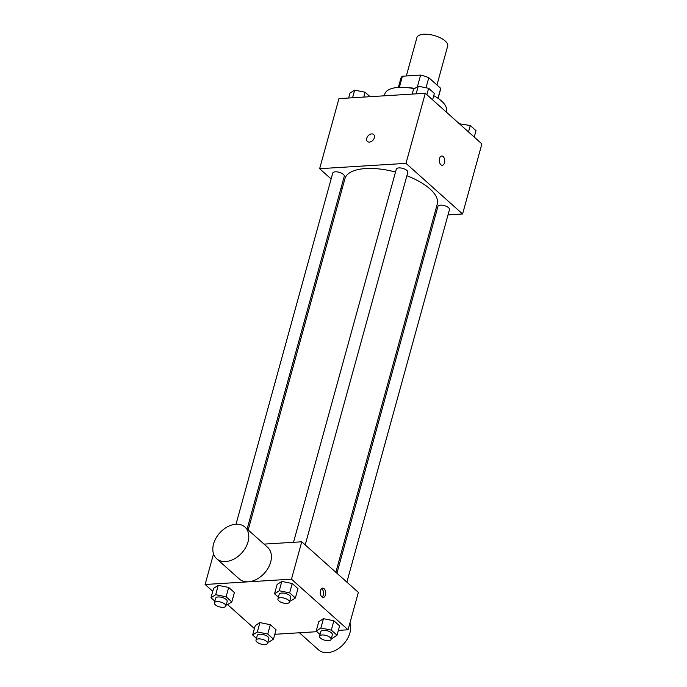 <?xml version="1.0" encoding="UTF-8"?>
<svg xmlns="http://www.w3.org/2000/svg" width="687" height="687" viewBox="0 0 687 687"><rect width="100%" height="100%" fill="white"/><g stroke="black" fill="none" stroke-linecap="round" stroke-linejoin="round"><path stroke-width="1.03" d="M436.958 84.999L447.675 46.072A15.964 6.587 -164.6 0 0 434.038 35.484A15.964 6.587 -164.6 0 0 416.906 37.596L406.335 75.974M399.362 87.343L402.427 76.223A20.601 8.502 -164.6 0 0 400.847 78.412L398.374 87.404M402.427 76.223L420.599 75.098A20.601 8.502 -164.6 0 1 428.791 77.691L440.702 88.348A20.601 8.502 -164.6 0 1 440.573 89.353L438.091 98.344M437.971 98.25L440.702 88.348M426.009 87.781L428.791 77.691M408.267 87.73A21.28 8.785 15.4 0 1 414.785 88.425M417.395 86.751L420.599 75.098M446.103 111.904L446.335 111.045A31.92 13.173 -164.6 0 0 433.737 95.673M414.321 88.726A31.92 13.173 -164.6 0 0 384.789 94.093L384.316 95.811M331.125 178.964L319.644 168.693L338.949 98.61L425.296 93.286L481.888 143.909L462.583 213.983L448.027 214.885M319.644 168.693L405.991 163.369L425.296 93.286M405.991 163.369L462.583 213.983M441.724 156.001A4.654 2.714 -93.5 0 1 444.214 158.199A4.654 2.714 -93.5 0 1 444.48 162.862A4.654 2.714 -93.5 0 1 442.299 165.292A4.654 2.714 -93.5 0 1 439.302 160.81A4.654 2.714 -93.5 0 1 441.724 156.001A4.654 2.714 -93.5 0 1 444.214 158.19A4.654 2.714 -93.5 0 1 444.489 162.862A4.654 2.714 -93.5 0 1 442.291 165.292M335.849 572.28L437.276 204.048A47.884 19.76 -164.6 0 0 406.893 175.743M395.506 172.051A47.884 19.76 -164.6 0 0 344.951 178.62L248.179 529.943M342.143 188.813L341.078 187.86M435.403 215.658L434.055 215.744M247.114 528.99L344.273 176.258A5.977 2.465 -164.6 0 0 339.163 172.291A5.977 2.465 -164.6 0 0 332.748 173.081L236.019 524.233M305.217 544.877L407.829 172.343A5.977 2.465 -164.6 0 0 402.719 168.375A5.977 2.465 -164.6 0 0 396.305 169.165L293.521 542.292M346.866 582.129L449.478 209.595A5.977 2.465 -164.6 0 0 444.369 205.628A5.977 2.465 -164.6 0 0 437.945 206.418L336.913 573.233M367.442 141.47A4.654 3.263 131.8 0 1 367.287 136.979A4.654 3.263 131.8 0 1 371.667 133.913A4.654 3.263 131.8 0 1 373.642 134.523A4.654 3.263 131.8 0 1 372.972 140.174A4.654 3.263 131.8 0 1 367.433 141.47A4.654 3.263 131.8 0 1 367.279 136.979A4.654 3.263 131.8 0 1 371.667 133.905A4.654 3.263 131.8 0 1 373.642 134.532M264.023 544.113L301.756 541.785L358.348 592.409L348.051 629.781L338.365 630.374M212.755 591.318L205.112 584.482L291.468 579.167L301.756 541.785M291.468 579.167L348.051 629.781M325.449 595.002A4.654 2.714 -93.5 0 1 323.259 597.441A4.654 2.714 -93.5 0 1 320.271 592.958A4.654 2.714 -93.5 0 1 322.692 588.149A4.654 2.714 -93.5 0 1 325.183 590.339A4.654 2.714 -93.5 0 1 325.449 595.002M214.833 601.151L210.995 597.716L213.571 588.373L218.268 585.35L228.677 587.445L234.396 592.555L228.677 587.445L218.268 585.35L215.692 594.693L226.109 596.788L231.82 601.898L227.131 604.921L226.255 604.749M320.039 634.487L316.2 631.052L318.768 621.709L323.465 618.686L333.882 620.782L339.601 625.891L333.882 620.782L323.465 618.686L320.898 628.03L331.306 630.125L337.025 635.235L332.328 638.257L331.452 638.086M254.405 628.571L227.612 604.612M316.922 631.697L274.809 634.29M278.39 597.235L274.551 593.8L277.119 584.457L281.816 581.434L292.233 583.521L297.952 588.639L292.233 583.521L281.816 581.434L279.248 590.777L289.656 592.864L295.376 597.982L290.678 601.005L289.802 600.833M256.483 638.403L252.644 634.968L255.22 625.625L259.918 622.602L270.326 624.698L276.045 629.807L270.326 624.698L259.918 622.602L257.342 631.946L267.758 634.041L273.469 639.15L268.772 642.173L267.904 642.002M205.112 584.482L213.537 553.902M244.958 527.058L267.595 547.307A21.237 14.882 131.8 0 1 264.529 573.052A21.237 14.882 131.8 0 1 239.282 578.969L216.645 558.72A21.237 14.882 131.8 0 1 215.941 538.239A21.237 14.882 131.8 0 1 235.942 524.241A21.237 14.882 131.8 0 1 244.958 527.058A21.237 14.882 131.8 0 1 241.893 552.812A21.237 14.882 131.8 0 1 216.645 558.72M299.438 632.779L318.502 649.825A21.237 14.882 -48.2 0 0 327.527 652.65A21.237 14.882 -48.2 0 0 345.346 641.984A21.237 14.882 -48.2 0 0 349.923 622.989M321.628 588.604A4.654 2.714 -93.5 0 1 323.276 595.14A4.654 2.714 -93.5 0 1 322.151 597.115M252.644 634.968L257.342 631.946M267.535 643.324L268.823 638.652A5.977 2.465 -164.6 0 0 263.714 634.685A5.977 2.465 -164.6 0 0 257.29 635.475L256.002 640.147A5.977 2.465 -164.6 0 0 258.733 643.212A5.977 2.465 -164.6 0 0 264.95 644.578A5.977 2.465 -164.6 0 0 267.535 643.324A5.977 2.465 -164.6 0 0 262.425 639.357A5.977 2.465 -164.6 0 0 256.002 640.147M267.758 634.041L270.326 624.698M273.469 639.15L276.045 629.807M255.22 625.625L259.918 622.602M210.995 597.716L215.692 594.693M225.886 606.063L227.174 601.391A5.977 2.465 -164.6 0 0 222.064 597.432A5.977 2.465 -164.6 0 0 215.641 598.222L214.361 602.894A5.977 2.465 -164.6 0 0 217.083 605.96A5.977 2.465 -164.6 0 0 223.301 607.325A5.977 2.465 -164.6 0 0 225.886 606.063A5.977 2.465 -164.6 0 0 220.776 602.104A5.977 2.465 -164.6 0 0 214.361 602.894M226.109 596.788L228.677 587.445M231.82 601.898L234.396 592.555M213.571 588.373L218.268 585.35M316.2 631.052L320.898 628.03M331.091 639.408L332.379 634.736A5.977 2.465 -164.6 0 0 327.27 630.769A5.977 2.465 -164.6 0 0 320.846 631.559L319.558 636.231A5.977 2.465 -164.6 0 0 322.28 639.296A5.977 2.465 -164.6 0 0 328.506 640.662A5.977 2.465 -164.6 0 0 331.091 639.408A5.977 2.465 -164.6 0 0 325.982 635.441A5.977 2.465 -164.6 0 0 319.558 636.231M331.306 630.125L333.882 620.782M337.025 635.235L339.601 625.891M318.768 621.709L323.465 618.686M274.551 593.8L279.248 590.777M289.442 602.147L290.73 597.475A5.977 2.465 -164.6 0 0 285.62 593.508A5.977 2.465 -164.6 0 0 279.197 594.307L277.909 598.978A5.977 2.465 -164.6 0 0 280.631 602.044A5.977 2.465 -164.6 0 0 286.857 603.409A5.977 2.465 -164.6 0 0 289.442 602.147A5.977 2.465 -164.6 0 0 284.332 598.179A5.977 2.465 -164.6 0 0 277.909 598.978M289.656 592.864L292.233 583.521M295.376 597.982L297.952 588.639M277.119 584.457L281.816 581.434M348.635 98.018L349.975 93.157L354.672 90.134L365.089 92.221L370.078 96.695M352.568 97.769L354.672 90.134M363.749 97.082L365.089 92.221M459.388 123.78L470.286 125.558L476.005 130.676L474.245 137.074M459.706 124.072L459.869 123.471M468.525 131.956L470.286 125.558M412.191 94.093L413.531 89.241L418.228 86.219L428.636 88.305L434.356 93.423L432.595 99.821M416.124 93.853L418.228 86.219M426.876 94.703L428.636 88.305"/></g></svg>
